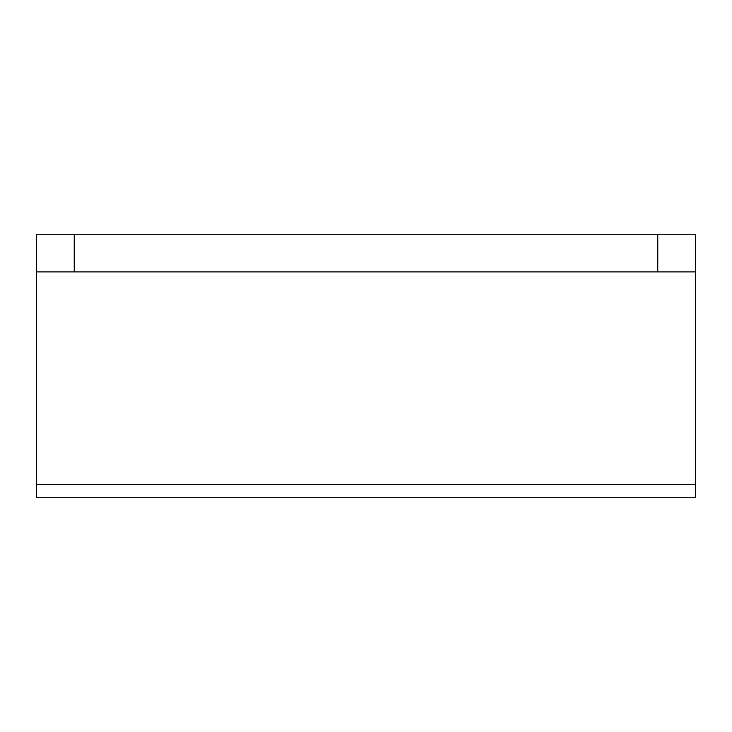 <?xml version="1.0" encoding="UTF-8"?>
<svg xmlns="http://www.w3.org/2000/svg" width="732" height="732" viewBox="0 0 732 732"><rect width="100%" height="100%" fill="white"/><g stroke="black" fill="none" stroke-linecap="round" stroke-linejoin="round"><path stroke-width="1.1" d="M36.6 497.76L695.4 497.76L695.4 484.309L36.6 484.309L36.6 271.883L695.4 271.883L695.4 497.76L36.6 497.76L36.6 484.309L36.6 497.76M695.4 234.24L36.6 234.24L36.6 484.309L695.4 484.309L695.4 234.24L695.4 271.883L74.243 271.883L74.243 234.24L657.757 234.24L657.757 271.883L657.757 234.24L695.4 234.24M74.243 234.24L74.243 271.883L36.6 271.883L36.6 234.24L74.243 234.24"/></g></svg>
